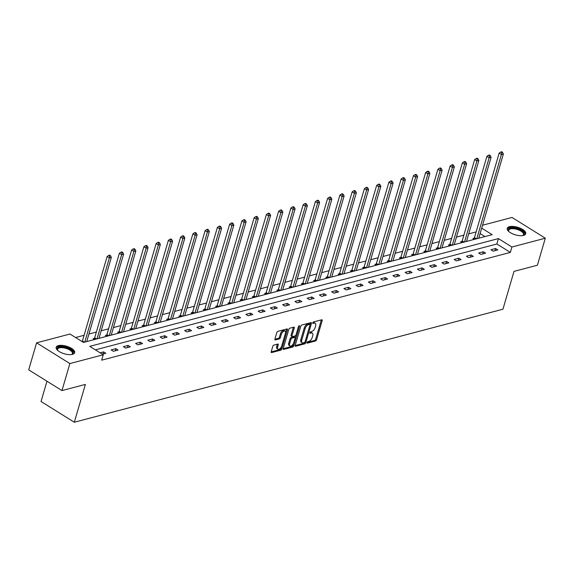 <?xml version="1.0" encoding="UTF-8"?>
<svg xmlns="http://www.w3.org/2000/svg" width="574" height="574" viewBox="0 0 574 574"><rect width="100%" height="100%" fill="white"/><g stroke="black" fill="none" stroke-linecap="round" stroke-linejoin="round"><path stroke-width="0.86" d="M306.997 342.563A0.847 0.438 121.9 0 0 307.083 343.144A0.847 0.438 121.9 0 0 307.32 343.166L315.506 341.006A1.213 0.624 121.9 0 0 316.59 339.736L322.172 320.644A1.213 0.624 121.9 0 0 322.043 319.818A1.213 0.624 121.9 0 0 321.713 319.79L313.519 321.949A0.847 0.438 121.9 0 0 312.765 322.832A0.847 0.438 121.9 0 0 312.859 323.406A0.847 0.438 121.9 0 0 313.088 323.435L314.15 323.155A3.882 1.995 121.9 0 1 315.205 323.255A3.882 1.995 121.9 0 1 315.621 325.896L315.155 327.489A3.882 1.995 121.9 0 1 311.696 331.535L310.634 331.815A0.847 0.438 121.9 0 0 309.881 332.698A0.847 0.438 121.9 0 0 309.974 333.272A0.847 0.438 121.9 0 0 310.204 333.3L311.266 333.02A3.882 1.995 121.9 0 1 312.321 333.121A3.882 1.995 121.9 0 1 312.737 335.761L312.27 337.354A3.882 1.995 121.9 0 1 308.812 341.401L307.75 341.681A0.847 0.438 121.9 0 0 306.997 342.563M58.397 345.613A9.636 3.953 -163.7 0 1 69.196 347.155A9.636 3.953 -163.7 0 1 74.656 352.687A9.636 3.953 -163.7 0 1 72.424 354.359A9.636 3.953 -163.7 0 1 61.626 352.816A9.636 3.953 -163.7 0 1 56.166 347.284A9.636 3.953 -163.7 0 1 58.397 345.613M509.475 226.665A9.636 3.953 -163.7 0 1 520.281 228.208A9.636 3.953 -163.7 0 1 525.734 233.747A9.636 3.953 -163.7 0 1 523.502 235.412A9.636 3.953 -163.7 0 1 512.704 233.876A9.636 3.953 -163.7 0 1 507.244 228.337A9.636 3.953 -163.7 0 1 509.475 226.665M273.87 345.082A1.213 0.624 121.9 0 0 272.793 346.344L271.222 351.704A1.213 0.624 121.9 0 0 271.351 352.529A1.213 0.624 121.9 0 0 271.689 352.558L280.779 350.162A1.213 0.624 121.9 0 0 281.863 348.899L287.445 329.799A1.213 0.624 121.9 0 0 287.316 328.974A1.213 0.624 121.9 0 0 286.986 328.945L277.888 331.341A1.213 0.624 121.9 0 0 276.812 332.604L274.917 339.076A1.213 0.624 121.9 0 0 275.046 339.901A1.213 0.624 121.9 0 0 275.377 339.937L279.273 338.911A1.213 0.624 121.9 0 0 280.349 337.641L281.289 334.434A3.243 1.665 121.9 0 1 285.07 331.141A3.243 1.665 121.9 0 1 285.414 333.351L281.741 345.921A3.243 1.665 121.9 0 1 277.959 349.214A3.243 1.665 121.9 0 1 277.615 347.005L278.225 344.909A1.213 0.624 121.9 0 0 278.096 344.084A1.213 0.624 121.9 0 0 277.766 344.056L273.87 345.082M482.54 225.238L512.03 217.46L545.3 238.203L537.4 265.224L513.995 271.394L502.939 309.221L74.311 422.242L85.375 384.415L61.97 390.585L69.877 363.564L36.6 342.822L69.978 334.025L83.467 342.434L492.14 234.673L481.686 228.151M545.3 238.203L511.922 247.007L498.433 238.597L89.759 346.359L103.248 354.768L69.877 363.564M103.248 354.768L101.67 360.171L510.343 252.409L511.922 247.007M295.201 345.383A1.213 0.624 121.9 0 0 295.33 346.208A1.213 0.624 121.9 0 0 295.66 346.237L304.758 343.84A1.213 0.624 121.9 0 0 305.834 342.578L311.417 323.478A1.213 0.624 121.9 0 0 311.287 322.653A1.213 0.624 121.9 0 0 310.957 322.624L301.867 325.02A1.213 0.624 121.9 0 0 300.783 326.283L295.201 345.383M292.769 346.997L283.671 349.401A1.213 0.624 121.9 0 1 283.341 349.365A1.213 0.624 121.9 0 1 283.212 348.54L288.794 329.447A1.213 0.624 121.9 0 1 289.877 328.185L293.766 327.158A1.213 0.624 121.9 0 1 294.103 327.187A1.213 0.624 121.9 0 1 294.232 328.012L291.965 335.754A1.213 0.624 121.9 0 0 292.094 336.579A1.213 0.624 121.9 0 0 292.424 336.615L295.007 335.933A1.213 0.624 121.9 0 0 296.091 334.671L298.444 326.606A0.847 0.438 121.9 0 1 299.434 325.745A0.847 0.438 121.9 0 1 299.528 326.319L293.852 345.735A1.213 0.624 121.9 0 1 292.769 346.997L291.872 346.438L283.169 348.734M46.968 381.229L41.041 401.499L74.311 422.242M510.343 252.409L496.854 244L95.384 349.86M495.606 248.513L490.899 249.755L493.145 251.161L497.859 249.92L495.606 248.513L494.975 250.68M483.358 251.749L478.644 252.991L480.89 254.39L485.604 253.148L483.358 251.749L482.727 253.909M471.103 254.978L466.397 256.219L468.642 257.618L473.356 256.377L471.103 254.978L470.472 257.138M458.856 258.207L454.142 259.448L456.395 260.854L461.101 259.606L458.856 258.207L458.224 260.366M446.608 261.435L441.894 262.677L444.14 264.083L448.854 262.842L446.608 261.435L445.969 263.595M434.353 264.664L429.639 265.913L431.892 267.312L436.599 266.071L434.353 264.664L433.722 266.831M422.105 267.9L417.391 269.141L419.637 270.541L424.351 269.299L422.105 267.9L421.474 270.06M409.85 271.129L405.144 272.37L407.389 273.769L412.103 272.528L409.85 271.129L409.219 273.289M397.603 274.358L392.889 275.599L395.134 277.005L399.848 275.757L397.603 274.358L396.971 276.517M385.348 277.586L380.641 278.835L382.887 280.234L387.601 278.993L385.348 277.586L384.716 279.753M373.1 280.822L368.386 282.064L370.639 283.463L375.346 282.221L373.1 280.822L372.469 282.982M360.852 284.051L356.138 285.292L358.384 286.691L363.098 285.45L360.852 284.051L360.214 286.211M348.597 287.28L343.883 288.521L346.136 289.927L350.843 288.679L348.597 287.28L347.966 289.44M336.35 290.509L331.636 291.75L333.881 293.156L338.595 291.915L336.35 290.509L335.718 292.668M324.095 293.737L319.388 294.986L321.634 296.385L326.348 295.144L324.095 293.737L323.463 295.904M311.847 296.973L307.133 298.215L309.379 299.614L314.093 298.372L311.847 296.973L311.216 299.133M299.592 300.202L294.885 301.443L297.131 302.842L301.845 301.601L299.592 300.202L298.961 302.362M287.344 303.431L282.63 304.672L284.883 306.078L289.59 304.837L287.344 303.431L286.713 305.59M275.097 306.659L270.383 307.908L272.628 309.307L277.342 308.066L275.097 306.659L274.458 308.826M262.842 309.895L258.128 311.137L260.381 312.536L265.088 311.295L262.842 309.895L262.21 312.055M250.594 313.124L245.88 314.365L248.126 315.765L252.84 314.523L250.594 313.124L249.963 315.284M238.339 316.353L233.632 317.594L235.878 319.001L240.592 317.752L238.339 316.353L237.708 318.513M226.091 319.582L221.377 320.823L223.623 322.229L228.337 320.988L226.091 319.582L225.46 321.749M213.837 322.818L209.13 324.059L211.376 325.458L216.089 324.217L213.837 322.818L213.205 324.977M201.589 326.046L196.875 327.288L199.128 328.687L203.835 327.445L201.589 326.046L200.957 328.206M189.334 329.275L184.627 330.516L186.873 331.923L191.587 330.674L189.334 329.275L188.703 331.435M177.086 332.504L172.372 333.745L174.625 335.151L179.332 333.91L177.086 332.504L176.455 334.664M164.838 335.733L160.124 336.981L162.37 338.38L167.084 337.139L164.838 335.733L164.207 337.899M152.584 338.969L147.87 340.21L150.123 341.609L154.837 340.368L152.584 338.969L151.952 341.128M140.336 342.197L135.622 343.439L137.868 344.838L142.582 343.596L140.336 342.197L139.704 344.357M128.081 345.426L123.374 346.667L125.62 348.074L130.334 346.825L128.081 345.426L127.45 347.586M115.833 348.655L111.119 349.903L113.372 351.302L118.079 350.061L115.833 348.655L115.202 350.822M102.351 354.208L105.831 353.29L103.578 351.891L100.106 352.802M476.119 231.918L468.707 233.869M463.864 235.146L456.459 237.098M451.616 238.375L444.211 240.327M439.368 241.604L431.957 243.563M427.113 244.84L419.709 246.791M414.866 248.068L407.454 250.02M402.611 251.297L395.206 253.249M390.363 254.526L382.951 256.485M378.108 257.762L370.704 259.713M365.86 260.991L358.456 262.942M353.613 264.219L346.201 266.171M341.358 267.448L333.953 269.4M329.11 270.677L321.698 272.636M316.855 273.913L309.451 275.864M304.607 277.142L297.196 279.093M292.353 280.37L284.948 282.322M280.105 283.599L272.7 285.558M267.857 286.835L260.445 288.787M255.602 290.064L248.198 292.015M243.354 293.292L235.943 295.244M231.1 296.521L223.695 298.473M218.852 299.75L211.44 301.709M206.597 302.986L199.192 304.938M194.349 306.215L186.945 308.166M182.102 309.443L174.69 311.395M169.847 312.672L162.442 314.631M157.599 315.908L150.187 317.86M145.344 319.137L137.939 321.088M133.096 322.366L125.684 324.317M120.841 325.594L113.437 327.546M108.594 328.823L101.189 330.782M96.339 332.059L88.934 334.011M84.091 335.288L75.596 337.526M484.937 236.567L480.108 233.553M474.181 238.21L472.911 238.547L474.26 239.387M461.934 241.439L460.657 241.776L462.005 242.615M449.679 244.668L448.409 245.005L449.758 245.844M437.431 247.903L436.161 248.233L437.503 249.073M425.176 251.132L423.906 251.469L425.255 252.309M412.928 254.361L411.658 254.698L413.007 255.538M400.674 257.59L399.404 257.927L400.752 258.766M388.426 260.826L387.156 261.156L388.505 261.995M376.178 264.054L374.901 264.384L376.25 265.231M363.923 267.283L362.653 267.62L364.002 268.46M351.675 270.512L350.405 270.849L351.747 271.689M339.421 273.741L338.151 274.078L339.499 274.917M327.173 276.977L325.903 277.307L327.252 278.153M314.918 280.205L313.648 280.543L314.997 281.382M302.67 283.434L301.4 283.771L302.749 284.611M290.422 286.663L289.145 287L290.494 287.839M278.168 289.899L276.898 290.229L278.247 291.068M265.92 293.127L264.65 293.465L265.992 294.304M253.665 296.356L252.395 296.693L253.744 297.533M241.417 299.585L240.147 299.922L241.496 300.762M229.162 302.814L227.892 303.151L229.241 303.99M216.915 306.05L215.645 306.38L216.994 307.226M204.667 309.278L203.39 309.616L204.739 310.455M192.412 312.507L191.142 312.844L192.491 313.684M180.164 315.736L178.894 316.073L180.236 316.913M167.909 318.972L166.639 319.302L167.988 320.141M155.662 322.201L154.392 322.538L155.741 323.377M143.407 325.429L142.137 325.767L143.486 326.606M131.159 328.658L129.889 328.995L131.238 329.835M118.911 331.894L117.634 332.224L118.983 333.063M106.656 335.123L105.386 335.453L106.735 336.299M94.409 338.351L93.139 338.689L94.48 339.528M61.97 390.585L28.7 369.843L36.6 342.822M496.854 244L498.433 238.597M103.578 351.891L102.947 354.05M312.321 333.121L311.424 332.561A3.882 1.995 121.9 0 0 310.362 332.461L311.266 333.02M309.924 332.576L310.362 332.461M315.205 323.255L314.308 322.696A3.882 1.995 121.9 0 0 313.246 322.595L314.15 323.155M312.808 322.71L313.246 322.595M307.04 342.441L314.609 340.447A1.213 0.624 121.9 0 0 315.693 339.177L321.275 320.084A1.213 0.624 121.9 0 0 321.318 319.89M310.032 324.575L310.52 322.918A1.213 0.624 121.9 0 0 310.563 322.724M295.151 345.577L303.854 343.281A1.213 0.624 121.9 0 0 304.916 342.09M304.342 342.578A0.847 0.438 121.9 0 0 305.095 341.695L309.996 324.934A0.847 0.438 121.9 0 0 309.91 324.353A0.847 0.438 121.9 0 0 309.68 324.332L308.561 324.626A3.882 1.995 121.9 0 0 305.103 328.672L301.752 340.131A3.882 1.995 121.9 0 0 302.161 342.771A3.882 1.995 121.9 0 0 303.223 342.872L304.342 342.578M309.135 323.994A0.847 0.438 121.9 0 0 309.013 323.793A0.847 0.438 121.9 0 0 308.776 323.772L309.68 324.332M302.161 342.771L301.264 342.212A3.882 1.995 121.9 0 1 300.848 339.564L304.198 328.113A3.882 1.995 121.9 0 1 307.657 324.066L308.776 323.772M292.094 336.579L291.197 336.02A1.213 0.624 121.9 0 1 291.068 335.194L293.328 327.453A1.213 0.624 121.9 0 0 293.371 327.259M295.883 335.137L295.093 337.842M293.45 343.474L292.948 345.175L293.852 345.735M289.619 343.79A3.243 1.665 121.9 0 0 289.963 346A3.243 1.665 121.9 0 0 293.737 342.707L295.036 338.28A1.213 0.624 121.9 0 0 294.907 337.447A1.213 0.624 121.9 0 0 294.577 337.419L291.994 338.1A1.213 0.624 121.9 0 0 290.91 339.363L289.619 343.79L288.715 343.23A3.243 1.665 121.9 0 0 289.059 345.44L289.963 346M294.907 337.447L294.003 336.888A1.213 0.624 121.9 0 0 293.673 336.859L294.577 337.419M288.715 343.23L290.014 338.803A1.213 0.624 121.9 0 1 291.09 337.541L293.673 336.859M291.872 346.438A1.213 0.624 121.9 0 0 292.948 345.175M277.959 349.214L277.063 348.655A3.243 1.665 121.9 0 1 276.711 346.445L277.328 344.35A1.213 0.624 121.9 0 0 277.371 344.156M285.07 331.141L284.166 330.581A3.243 1.665 121.9 0 0 280.392 333.874L281.289 334.434M274.874 339.27L278.368 338.351A1.213 0.624 121.9 0 0 279.452 337.082L280.392 333.874M285.558 332.619L286.548 329.239A1.213 0.624 121.9 0 0 286.591 329.046M271.179 351.898L279.882 349.602A1.213 0.624 121.9 0 0 280.966 348.339L281.447 346.689M478.752 238.203L503.376 153.99L501.411 154.506L499.165 153.107L474.447 237.622A1.234 0.631 -58.1 0 1 474.275 238.038L473.722 239.049M501.741 152.526L502.523 152.318L501.626 151.758L500.837 151.967L501.741 152.526L501.411 154.506L476.786 238.719M502.523 152.318L503.376 153.99M499.165 153.107L500.837 151.967M508.851 231.552A8.337 3.422 -163.7 0 1 508.664 231.3A8.337 3.422 -163.7 0 1 510.121 228.136A8.337 3.422 -163.7 0 1 517.791 228.804A8.337 3.422 -163.7 0 1 522.95 235.476A8.337 3.422 -163.7 0 1 522.656 235.584M522.62 235.591A7.72 3.171 16.3 0 0 523.488 234.615A7.72 3.171 16.3 0 0 517.518 229.571A7.72 3.171 16.3 0 0 508.672 230.282A7.72 3.171 16.3 0 0 508.873 231.573M525.483 234.257A9.571 3.932 16.3 0 0 518.028 228.344A9.571 3.932 16.3 0 0 507.179 228.904M57.766 350.492A8.337 3.422 -163.7 0 1 57.579 350.24A8.337 3.422 -163.7 0 1 59.086 347.062A8.337 3.422 -163.7 0 1 70.05 349.207A8.337 3.422 -163.7 0 1 71.865 354.416A8.337 3.422 -163.7 0 1 71.571 354.531M71.542 354.538A7.72 3.171 16.3 0 0 72.41 353.555A7.72 3.171 16.3 0 0 68.033 349.121A7.72 3.171 16.3 0 0 59.38 347.887A7.72 3.171 16.3 0 0 57.594 349.222A7.72 3.171 16.3 0 0 57.795 350.513M74.405 353.204A9.571 3.932 16.3 0 0 68.55 347.88A9.571 3.932 16.3 0 0 58.189 346.502A9.571 3.932 16.3 0 0 56.101 347.851M466.497 241.432L491.122 157.219L489.163 157.735L486.91 156.336L462.199 240.85A1.234 0.631 -58.1 0 1 462.027 241.267L461.474 242.285M489.486 155.755L490.275 155.547L489.371 154.987L488.589 155.195L489.486 155.755L489.163 157.735L464.538 241.948M490.275 155.547L491.122 157.219M486.91 156.336L488.589 155.195M454.249 244.66L478.874 160.447L476.908 160.964L474.662 159.565L449.944 244.079A1.234 0.631 -58.1 0 1 449.772 244.502L449.22 245.514M477.238 158.984L478.02 158.776L477.123 158.216L476.334 158.424L477.238 158.984L476.908 160.964L452.283 245.177M478.02 158.776L478.874 160.447M474.662 159.565L476.334 158.424M441.994 247.889L466.626 163.676L464.66 164.2L462.414 162.794L437.697 247.315A1.234 0.631 -58.1 0 1 437.524 247.731L436.972 248.743M464.983 162.22L465.772 162.012L464.868 161.452L464.086 161.653L464.983 162.22L464.66 164.2L440.036 248.413M465.772 162.012L466.626 163.676M462.414 162.794L464.086 161.653M429.747 251.125L454.371 166.912L452.405 167.429L450.159 166.03L425.449 250.544A1.234 0.631 -58.1 0 1 425.269 250.96L424.724 251.972M452.735 165.448L453.517 165.24L452.621 164.681L451.831 164.889L452.735 165.448L452.405 167.429L427.781 251.642M453.517 165.24L454.371 166.912M450.159 166.03L451.831 164.889M417.499 254.354L442.124 170.141L440.158 170.657L437.912 169.258L413.194 253.773A1.234 0.631 -58.1 0 1 413.022 254.189L412.469 255.208M440.48 168.677L441.27 168.469L440.366 167.909L439.584 168.117L440.48 168.677L440.158 170.657L415.533 254.87M441.27 168.469L442.124 170.141M437.912 169.258L439.584 168.117M405.244 257.582L429.869 173.37L427.91 173.886L425.657 172.487L400.946 257.001A1.234 0.631 -58.1 0 1 400.767 257.425L400.221 258.436M428.233 171.906L429.015 171.698L428.118 171.138L427.336 171.346L428.233 171.906L427.91 173.886L403.278 258.099M429.015 171.698L429.869 173.37M425.657 172.487L427.336 171.346M392.996 260.811L417.621 176.598L415.655 177.122L413.409 175.716L388.691 260.23A1.234 0.631 -58.1 0 1 388.519 260.653L387.967 261.665M415.978 175.135L416.767 174.934L415.87 174.367L415.081 174.575L415.978 175.135L415.655 177.122L391.03 261.328M416.767 174.934L417.621 176.598M413.409 175.716L415.081 174.575M380.741 264.047L405.366 179.834L403.407 180.351L401.154 178.945L376.444 263.466A1.234 0.631 -58.1 0 1 376.271 263.882L375.719 264.894M403.73 178.37L404.519 178.162L403.615 177.603L402.833 177.811L403.73 178.37L403.407 180.351L378.783 264.564M404.519 178.162L405.366 179.834M401.154 178.945L402.833 177.811M368.494 267.276L393.118 183.063L391.152 183.58L388.907 182.18L364.189 266.695A1.234 0.631 -58.1 0 1 364.016 267.111L363.464 268.123M391.482 181.599L392.264 181.391L391.368 180.832L390.578 181.04L391.482 181.599L391.152 183.58L366.528 267.793M392.264 181.391L393.118 183.063M388.907 182.18L390.578 181.04M356.239 270.505L380.863 186.292L378.905 186.808L376.659 185.409L351.941 269.923A1.234 0.631 -58.1 0 1 351.769 270.34L351.216 271.358M379.227 184.828L380.017 184.62L379.113 184.06L378.331 184.268L379.227 184.828L378.905 186.808L354.28 271.021M380.017 184.62L380.863 186.292M376.659 185.409L378.331 184.268M343.991 273.733L368.616 189.52L366.65 190.037L364.404 188.638L339.693 273.152A1.234 0.631 -58.1 0 1 339.514 273.576L338.969 274.587M366.98 188.057L367.762 187.856L366.865 187.289L366.076 187.497L366.98 188.057L366.65 190.037L342.025 274.25M367.762 187.856L368.616 189.52M364.404 188.638L366.076 187.497M331.736 276.962L356.368 192.756L354.402 193.273L352.156 191.867L327.438 276.388A1.234 0.631 -58.1 0 1 327.266 276.804L326.714 277.816M354.725 191.293L355.514 191.085L354.61 190.525L353.828 190.726L354.725 191.293L354.402 193.273L329.777 277.486M355.514 191.085L356.368 192.756M352.156 191.867L353.828 190.726M319.488 280.198L344.113 195.985L342.154 196.502L339.901 195.103L315.191 279.617A1.234 0.631 -58.1 0 1 315.011 280.033L314.466 281.045M342.477 194.521L343.259 194.313L342.362 193.754L341.58 193.962L342.477 194.521L342.154 196.502L317.522 280.715M343.259 194.313L344.113 195.985M339.901 195.103L341.58 193.962M307.241 283.427L331.865 199.214L329.899 199.73L327.654 198.331L302.936 282.846A1.234 0.631 -58.1 0 1 302.763 283.262L302.211 284.281M330.222 197.75L331.011 197.542L330.115 196.982L329.325 197.191L330.222 197.75L329.899 199.73L305.275 283.943M331.011 197.542L331.865 199.214M327.654 198.331L329.325 197.191M294.986 286.656L319.61 202.443L317.652 202.959L315.399 201.56L290.688 286.074A1.234 0.631 -58.1 0 1 290.516 286.498L289.963 287.509M317.974 200.979L318.757 200.771L317.86 200.211L317.078 200.419L317.974 200.979L317.652 202.959L293.027 287.172M318.757 200.771L319.61 202.443M315.399 201.56L317.078 200.419M282.738 289.884L307.363 205.671L305.397 206.195L303.151 204.789L278.433 289.303A1.234 0.631 -58.1 0 1 278.261 289.727L277.708 290.738M305.727 204.215L306.509 204.007L305.612 203.447L304.823 203.648L305.727 204.215L305.397 206.195L280.772 290.408M306.509 204.007L307.363 205.671M303.151 204.789L304.823 203.648M270.483 293.12L295.108 208.907L293.149 209.424L290.903 208.018L266.185 292.539A1.234 0.631 -58.1 0 1 266.013 292.955L265.461 293.967M293.472 207.444L294.261 207.236L293.357 206.676L292.575 206.884L293.472 207.444L293.149 209.424L268.524 293.637M294.261 207.236L295.108 208.907M290.903 208.018L292.575 206.884M258.235 296.349L282.86 212.136L280.894 212.653L278.648 211.254L253.938 295.768A1.234 0.631 -58.1 0 1 253.758 296.184L253.213 297.196M281.224 210.672L282.006 210.464L281.109 209.905L280.32 210.113L281.224 210.672L280.894 212.653L256.269 296.866M282.006 210.464L282.86 212.136M278.648 211.254L280.32 210.113M245.981 299.578L270.612 215.365L268.646 215.881L266.401 214.482L241.683 298.997A1.234 0.631 -58.1 0 1 241.511 299.413L240.958 300.432M268.969 213.901L269.758 213.693L268.854 213.133L268.072 213.341L268.969 213.901L268.646 215.881L244.022 300.094M269.758 213.693L270.612 215.365M266.401 214.482L268.072 213.341M233.733 302.807L258.357 218.594L256.399 219.11L254.146 217.711L229.435 302.225A1.234 0.631 -58.1 0 1 229.256 302.649L228.71 303.66M256.721 217.13L257.504 216.929L256.607 216.362L255.825 216.57L256.721 217.13L256.399 219.11L231.767 303.323M257.504 216.929L258.357 218.594M254.146 217.711L255.825 216.57M221.485 306.035L246.11 221.829L244.144 222.346L241.898 220.94L217.18 305.461A1.234 0.631 -58.1 0 1 217.008 305.877L216.455 306.889M244.467 220.366L245.256 220.158L244.359 219.598L243.57 219.799L244.467 220.366L244.144 222.346L219.519 306.559M245.256 220.158L246.11 221.829M241.898 220.94L243.57 219.799M209.23 309.271L233.855 225.058L231.896 225.575L229.643 224.176L204.932 308.69A1.234 0.631 -58.1 0 1 204.753 309.106L204.208 310.118M232.219 223.595L233.001 223.386L232.104 222.827L231.322 223.035L232.219 223.595L231.896 225.575L207.271 309.788M233.001 223.386L233.855 225.058M229.643 224.176L231.322 223.035M196.982 312.5L221.607 228.287L219.641 228.804L217.395 227.404L192.677 311.919A1.234 0.631 -58.1 0 1 192.505 312.335L191.953 313.354M219.971 226.823L220.753 226.615L219.856 226.056L219.067 226.264L219.971 226.823L219.641 228.804L195.017 313.017M220.753 226.615L221.607 228.287M217.395 227.404L219.067 226.264M184.728 315.729L209.352 231.516L207.393 232.032L205.14 230.633L180.43 315.148A1.234 0.631 -58.1 0 1 180.258 315.571L179.705 316.583M207.716 230.052L208.506 229.844L207.601 229.284L206.819 229.492L207.716 230.052L207.393 232.032L182.769 316.245M208.506 229.844L209.352 231.516M205.14 230.633L206.819 229.492M172.48 318.957L197.104 234.744L195.138 235.268L192.893 233.862L168.182 318.383A1.234 0.631 -58.1 0 1 168.003 318.8L167.457 319.811M195.469 233.288L196.251 233.08L195.354 232.52L194.564 232.721L195.469 233.288L195.138 235.268L170.514 319.481M196.251 233.08L197.104 234.744M192.893 233.862L194.564 232.721M160.225 322.193L184.857 237.98L182.891 238.497L180.645 237.091L155.927 321.612A1.234 0.631 -58.1 0 1 155.755 322.028L155.202 323.04M183.214 236.517L184.003 236.309L183.099 235.749L182.317 235.957L183.214 236.517L182.891 238.497L158.266 322.71M184.003 236.309L184.857 237.98M180.645 237.091L182.317 235.957M147.977 325.422L172.602 241.209L170.643 241.726L168.39 240.327L143.679 324.841A1.234 0.631 -58.1 0 1 143.5 325.257L142.955 326.276M170.966 239.745L171.748 239.537L170.851 238.978L170.069 239.186L170.966 239.745L170.643 241.726L146.011 325.939M171.748 239.537L172.602 241.209M168.39 240.327L170.069 239.186M135.729 328.651L160.354 244.438L158.388 244.954L156.142 243.555L131.424 328.07A1.234 0.631 -58.1 0 1 131.252 328.493L130.7 329.505M158.711 242.974L159.5 242.766L158.603 242.206L157.814 242.415L158.711 242.974L158.388 244.954L133.764 329.167M159.5 242.766L160.354 244.438M156.142 243.555L157.814 242.415M123.475 331.88L148.099 247.667L146.14 248.19L143.887 246.784L119.177 331.298A1.234 0.631 -58.1 0 1 118.997 331.722L118.452 332.733M146.463 246.203L147.245 246.002L146.348 245.435L145.566 245.643L146.463 246.203L146.14 248.19L121.516 332.396M147.245 246.002L148.099 247.667M143.887 246.784L145.566 245.643M111.227 335.116L135.851 250.903L133.886 251.419L131.64 250.013L106.922 334.534A1.234 0.631 -58.1 0 1 106.75 334.951L106.197 335.962M134.216 249.439L134.998 249.231L134.101 248.671L133.312 248.879L134.216 249.439L133.886 251.419L109.261 335.632M134.998 249.231L135.851 250.903M131.64 250.013L133.312 248.879M98.972 338.344L123.597 254.131L121.638 254.648L119.385 253.249L94.674 337.763A1.234 0.631 -58.1 0 1 94.502 338.179L93.949 339.191M121.961 252.668L122.75 252.46L121.846 251.9L121.064 252.108L121.961 252.668L121.638 254.648L97.013 338.861M122.75 252.46L123.597 254.131M119.385 253.249L121.064 252.108M86.724 341.573L111.349 257.36L109.383 257.877L107.137 256.478L82.426 340.992A1.234 0.631 -58.1 0 1 82.247 341.408L82.139 341.609M109.713 255.896L110.495 255.688L109.598 255.129L108.809 255.337L109.713 255.896L109.383 257.877L84.758 342.09M110.495 255.688L111.349 257.36M107.137 256.478L108.809 255.337M306.961 342.943L307.32 343.166M309.845 333.078L310.204 333.3M321.275 320.084L322.172 320.644M315.693 339.177L316.59 339.736M314.609 340.447L315.506 341.006M310.52 322.918L311.417 323.478M304.952 342.025L305.834 342.578M303.854 343.281L304.758 343.84M295.151 345.921L295.66 346.237M307.657 324.066L308.561 324.626M304.198 328.113L305.103 328.672M300.848 339.564L301.752 340.131M283.169 349.085L283.671 349.401M293.328 327.453L294.232 328.012M291.068 335.194L291.965 335.754M298.875 325.917L299.528 326.319M291.09 337.541L291.994 338.1M290.014 338.803L290.91 339.363M277.328 344.35L278.225 344.909M276.711 346.445L277.615 347.005M279.452 337.082L280.349 337.641M278.368 338.351L279.273 338.911M274.874 339.621L275.377 339.937M286.548 329.239L287.445 329.799M280.966 348.339L281.863 348.899M279.882 349.602L280.779 350.162M271.179 352.242L271.689 352.558M474.447 237.622L476.384 238.827M474.275 238.038L475.789 238.985M462.199 240.85L464.129 242.056M462.027 241.267L463.534 242.214M449.944 244.079L451.881 245.285M449.772 244.502L451.286 245.442M437.697 247.315L439.627 248.513M437.524 247.731L439.038 248.671M425.449 250.544L427.379 251.749M425.269 250.96L426.783 251.907M413.194 253.773L415.131 254.978M413.022 254.189L414.536 255.136M400.946 257.001L402.876 258.207M400.767 257.425L402.281 258.365M388.691 260.23L390.629 261.435M388.519 260.653L390.033 261.593M376.444 263.466L378.374 264.671M376.271 263.882L377.778 264.822M364.189 266.695L366.126 267.9M364.016 267.111L365.53 268.058M351.941 269.923L353.871 271.129M351.769 270.34L353.275 271.287M339.693 273.152L341.623 274.358M339.514 273.576L341.028 274.516M327.438 276.388L329.368 277.586M327.266 276.804L328.78 277.744M315.191 279.617L317.121 280.822M315.011 280.033L316.525 280.98M302.936 282.846L304.873 284.051M302.763 283.262L304.277 284.209M290.688 286.074L292.618 287.28M290.516 286.498L292.023 287.438M278.433 289.303L280.37 290.509M278.261 289.727L279.775 290.666M266.185 292.539L268.115 293.745M266.013 292.955L267.52 293.895M253.938 295.768L255.868 296.973M253.758 296.184L255.272 297.131M241.683 298.997L243.613 300.202M241.511 299.413L243.024 300.36M229.435 302.225L231.365 303.431M229.256 302.649L230.77 303.589M217.18 305.461L219.117 306.667M217.008 305.877L218.522 306.817M204.932 308.69L206.862 309.895M204.753 309.106L206.267 310.053M192.677 311.919L194.615 313.124M192.505 312.335L194.019 313.282M180.43 315.148L182.36 316.353M180.258 315.571L181.764 316.511M168.182 318.383L170.112 319.582M168.003 318.8L169.517 319.74M155.927 321.612L157.857 322.818M155.755 322.028L157.269 322.968M143.679 324.841L145.609 326.046M143.5 325.257L145.014 326.204M131.424 328.07L133.362 329.275M131.252 328.493L132.766 329.433M119.177 331.298L121.107 332.504M118.997 331.722L120.511 332.662M106.922 334.534L108.859 335.74M106.75 334.951L108.264 335.89M94.674 337.763L96.604 338.969M94.502 338.179L96.009 339.126M82.426 340.992L84.356 342.197M82.247 341.408L83.761 342.355M309.013 323.793L309.91 324.353"/></g></svg>
